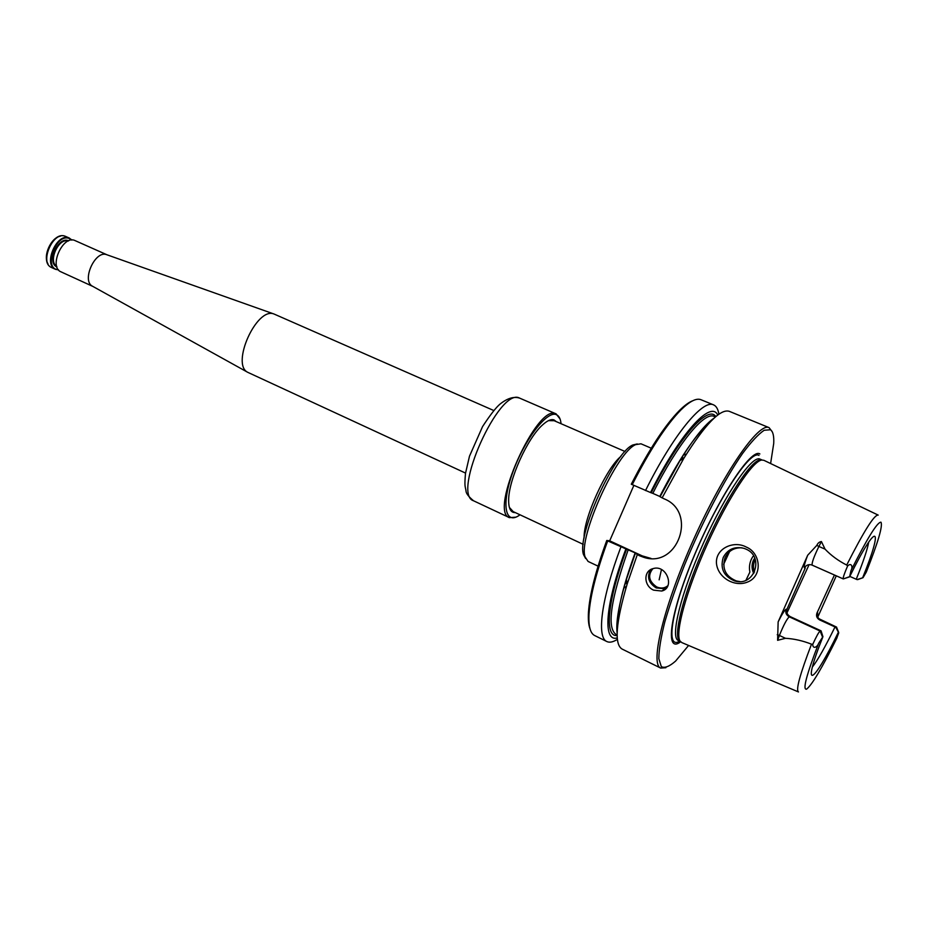 <?xml version="1.0" encoding="UTF-8"?>
<svg xmlns="http://www.w3.org/2000/svg" width="928" height="928" viewBox="0 0 928 928"><rect width="100%" height="100%" fill="white"/><g stroke="black" fill="none" stroke-linecap="round" stroke-linejoin="round"><path stroke-width="1.39" d="M651.247 448.212L640.993 443.804L635.738 444.605C616.726 451.913 577.982 537.846 585.104 556.928L588.097 561.452L598.073 566.15M625.959 583.619L626.992 582.61M682.73 458.989L682.799 457.55M637.246 443.944L632.931 444.953C614.278 452.098 576.508 535.874 583.503 554.596L585.603 558.494M849.793 576.404L857.008 579.582L863.017 577.703L866.265 572.135C878.085 542.323 882.98 525.677 880.95 522.186C877.285 522.093 867.309 538.217 851.011 570.546L849.561 576.856L843.297 578.933L849.143 576.833M785.482 638.302L777.606 640.32L779.404 635.46L785.482 638.302C794.032 638.766 802.708 640.726 811.513 644.183L812.777 644.287C812.65 649.322 817.313 647.384 818.635 643.301L822.939 636.678L821.036 630.82L790.32 616.668C787.176 614.8 786.086 612.294 787.014 609.139L805.26 567.982L804.518 567.913C803.578 567.356 804.646 563.122 807.708 555.211L816.849 545.351C817.788 543.147 819.308 541.871 821.419 541.546L825.05 549.144C831.047 555.443 838.274 560.756 846.707 565.059L847.635 565.941C844.318 573.562 842.856 577.889 843.25 578.921L843.297 578.933M817.406 616.122L817.672 612.805L817.023 612.898C815.898 615.844 816.756 618.176 819.633 619.916L835.757 627.293L838.738 632.884L836.488 638.835M857.008 579.582L857.82 579.571M777.606 640.32L778.14 621.911L807.708 555.211M812.777 644.287C816.338 636.469 818.786 632.049 820.12 631.04L821.036 630.82M817.765 617.132L836.29 575.836M817.023 612.898L834.446 575.012M835.757 627.293L836.685 627.514M745.741 549.016L744.059 548.367C734.686 546.128 727.749 549.144 723.248 557.426C719.954 568.504 723.747 576.346 734.64 580.928C754.186 587.378 764.904 556.603 745.741 549.016M747.574 582.03C762.839 576.265 760.972 552.984 746.251 547.044C733.63 540.166 715.21 548.506 716.474 563.493C717.866 577.61 734.605 587.505 747.574 582.03M755.288 559.596C753.211 563.609 752.956 567.774 754.522 572.1M866.764 570.894L866.265 572.135M851.011 570.546C853.145 566.869 851.405 562.24 847.635 565.941M762.085 459.975L760.044 459.824C750.694 461.077 726.415 497.93 705.79 543.762C685.108 589.558 673.566 632.165 678.809 639.995L680.282 641.422L678.229 640.436C669.981 637.42 681.071 592.574 703.586 542.764C726.009 492.919 752.272 454.917 759.986 459.093L762.085 459.975M798.277 691.859L681.825 642.594L680.027 641.039C674.795 633.209 686.418 590.417 707.206 544.4C727.923 498.348 752.295 461.309 761.633 460.044L763.895 460.3M617.259 637.919C602.574 642.338 604.975 604.522 625.913 548.889L636.109 553.274L635.367 553.262L626.365 579.501C618.825 604.464 615.751 622.375 617.143 633.221M692.787 400.734C689.017 402.137 684.551 405.408 679.389 410.536C664.761 425.442 648.73 450.01 631.295 484.219L650.528 492.536C680.038 433.167 710.964 399.678 717.727 415.071M625.913 548.889L606.761 540.49C595.764 570.558 589.663 594.454 588.468 612.19C588.039 619.452 588.561 624.962 589.999 628.72M606.761 540.49L609.696 540.827L633.859 485.414M714.131 418.099C705.083 424.235 693.703 438.399 679.98 460.578L660.063 496.758L664.03 498.788C697.902 512.036 677.718 568.887 643.73 557.31L639.183 555.617L642.222 555.884L609.696 540.827M715.418 416.95L714.119 416.417C704.491 411.197 677.823 443.387 652.825 493.371L650.528 492.536M651.027 558.436L642.222 555.884M652.825 493.371L659.796 496.457C678.693 459.615 695.002 435.313 708.748 423.562M635.367 553.262L639.183 555.617M723.654 564.317L729.536 551.65M745.961 580.255L749.87 572.112C748.803 566.486 749.812 561.289 752.875 556.533M753.756 573.527C751.657 569.212 751.506 564.885 753.304 560.535L754.708 558.053M739.894 581.578L736.391 580.963C725.557 576.416 721.787 568.62 725.058 557.612C728.526 550.756 734.176 547.497 741.994 547.822M664.692 588.596L664.529 589.744M759.881 453.954C751.425 447.725 718.585 497.292 694.237 555.57C669.703 613.86 664.541 654.24 680.607 641.816M770.611 463.536L773.72 443.445C774.091 436.114 773.024 431.543 770.518 429.757L764.185 430.256C758.362 434.176 751.158 441.914 742.562 453.456C724.49 479.44 702.16 522.151 684.69 564.642C676.466 585.545 669.842 604.638 664.808 621.934C660.875 637.582 658.88 649.844 658.834 658.694L661.328 666.64C664.657 668.38 669.413 666.524 675.596 661.084L688.599 645.459M772.247 431.798L769.092 427.646C758.895 422.031 724.014 471.842 694.051 538.472C663.961 605.044 649.728 664.158 660.69 668.079L665.886 667.708M679.98 460.578L683.785 458.374C705.222 424.224 720.372 408.54 729.246 411.313L769.092 427.646M683.785 458.374L662.105 497.93M637.269 554.735L627.235 583.805C615.832 622.479 614.116 644.229 622.062 649.043L660.69 668.079M653.66 590.162C643.742 586.044 643.127 570.882 653.115 568.597C666.803 564.247 675.19 588.004 661.734 591.032L653.66 590.162M607.654 541.024C596.46 571.555 590.254 595.799 589.025 613.768C588.364 626.087 590.254 633.348 594.674 635.541L606.866 641.55C609.58 642.837 613.095 642.095 617.387 639.346M620.832 547.126C601.321 598.769 596.46 637.478 606.866 641.55M718.887 414.224C718.098 409.178 716.335 406.07 713.574 404.875C702.867 399.04 673.044 435.023 645.517 490.576M713.574 404.875L701 399.724C696.418 397.857 689.736 401.256 680.943 409.909C666.142 425.024 649.902 449.952 632.223 484.683M786.956 612.967L808.961 564.943M560.025 418.922L556.023 413.842C537.347 402.74 488.406 511.838 509.449 517.65L515.724 517.186M561.057 423.713C560.547 418.76 558.969 415.732 556.324 414.654C547.01 410.304 524.262 439.895 512.708 472.491C500.9 505.145 505.331 525.84 519.993 514.796M556.278 421.637L554.039 419.92C551.139 418.911 547.311 420.581 542.544 424.931C527.429 438.132 508.532 480.043 508.648 500.111C508.579 508.614 510.783 512.778 515.272 512.581M554.144 420.709L548.471 420.639M509.368 507.396L513.161 511.595M58.522 269.909L55.413 269.294C42.897 264.596 56.933 232.441 69.09 237.962L71.99 240.05M58.325 269.642C42.955 269.48 55.773 232.766 69.252 238.496L71.653 240.062M107.068 254.829L75.11 240.619C63.116 234.297 48.337 267.067 61.016 271.858L92.835 286.416M493.742 410.512L274.038 314.024C256.743 306.542 230.689 364.321 247.753 372.325L465.531 473.083M106.975 254.794L106.662 254.678C95.178 249.934 81.293 280.732 92.452 286.195L92.742 286.369M584.118 537.962C583.213 519.042 606.1 468.28 620.878 456.425M862.669 577.68C883.978 525.619 877.656 519.634 849.561 576.856M818.635 643.301C806.455 674.923 802.43 690.212 806.583 689.156C812.07 684.841 822.22 667.696 837.033 637.722M822.939 636.678C800.551 692.845 813.09 684.69 838.251 632.478M843.216 578.886L812.116 565.106C811.768 562.704 814.018 556.487 818.89 546.453L825.05 549.144M778.14 621.911C782.072 614.034 784.763 609.8 786.213 609.22L787.014 609.139M777.235 634.706L779.404 635.46C783.522 625.252 786.805 619.034 789.241 616.818L820.12 631.04L822.44 636.817M816.849 545.351L818.89 546.453L821.419 541.546M820.63 619.834L836.522 627.108L838.657 632.362M817.672 612.805C816.698 615.798 817.626 618.118 820.48 619.765L819.633 619.916M786.213 609.22C785.146 612.492 786.155 615.02 789.241 616.818L790.32 616.668M804.518 567.913C806.061 565.129 808.439 564.131 811.64 564.92L812.07 565.082M857.681 579.617L863.017 577.703M626.678 548.958C607.156 601.042 604.221 637.374 617.143 635.471M624.811 587.691L626.504 586.171M685.073 456.263L685.096 453.989M715.824 416.614C708.238 404.446 679.006 437.065 651.236 492.722M635.181 552.775C623.14 585.719 617.306 609.986 617.677 625.565M628.268 549.573C610.786 599.233 606.645 627.479 615.867 634.323L617.143 634.949M661.467 569.548L659.147 579.826M758.976 455.416C750.706 449.488 719.13 496.816 695.234 553.413C671.176 609.998 665.086 650.969 679.957 640.923M667.882 585.684C664.68 588.317 660.968 588.735 656.734 586.948C648.858 581.438 647.57 575.348 652.871 568.667M666.71 587.668L664.309 588.712L656.189 587.923C648.486 582.912 646.654 576.81 650.667 569.618M856.242 579.246C863.307 561.66 867.471 549.237 868.747 541.987M812.36 667.046C817.638 660.365 825.178 647.002 835.003 626.957M811.513 644.183C799.959 674.308 795.621 690.235 798.486 691.94M878.213 515.11C874.489 514.332 863.991 530.978 846.707 565.059M519.831 398.193C514.054 396.21 507.465 398.17 500.053 404.074C496.004 407.45 490.181 414.955 482.56 426.59L469.475 456.228L465.473 473.466C464.36 486.875 465.183 485.901 466.007 490.854C465.984 493.302 468.501 496.608 473.57 500.795C451.182 494.288 499.531 386.442 519.622 398.112L556.208 413.923M47.92 263.668C42.804 255.815 51.017 237.591 60.285 236.222M65.679 236.431L65.273 236.269C52.49 230.678 38.628 262.45 51.643 267.577C39.104 262.856 53.116 230.747 65.308 236.28L69.461 238.113M56.91 266.928C46.446 262.995 58.162 236.095 68.347 240.677L68.684 240.816M56.712 266.301C47.85 261.464 58.592 237.638 68.092 241.083M583.503 554.596L585.104 556.928M632.931 444.953L635.738 444.605M511.815 510.968L583.19 544.33M552.775 420.106L625.043 451.507M811.64 564.92L843.25 578.921M818.96 618.744L836.604 627.108M678.809 639.995L680.027 641.039M760.044 459.824L761.633 460.044M643.73 557.31L646.77 557.554M734.64 580.928L736.391 580.963M626.365 579.501L627.235 583.805M588.468 612.19L589.025 613.768M679.389 410.536L680.943 409.909M666.756 587.621L661.734 591.032M878.016 515.017L763.988 460.358M473.57 500.795L509.449 517.65M51.643 267.577L55.413 269.294M92.452 286.195L247.753 372.325M106.662 254.678L274.038 314.024"/></g></svg>
